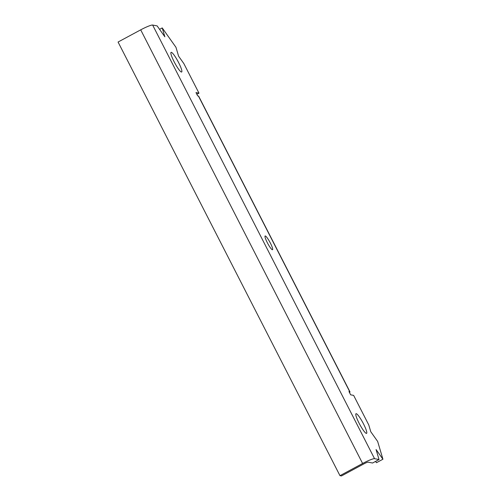 <?xml version="1.0" encoding="UTF-8"?>
<svg xmlns="http://www.w3.org/2000/svg" width="501" height="501" viewBox="0 0 501 501"><rect width="100%" height="100%" fill="white"/><g stroke="black" fill="none" stroke-linecap="round" stroke-linejoin="round"><path stroke-width="0.75" d="M181.412 72.031A11.16 1.791 61.7 0 0 181.663 72.006A11.16 1.791 61.7 0 0 178.287 61.961A11.16 1.791 61.7 0 0 171.329 52.323A11.16 1.791 61.7 0 0 171.079 52.348A11.16 1.791 61.7 0 0 174.461 62.387A11.16 1.791 61.7 0 0 181.412 72.031M366.331 433.396A11.16 1.791 61.7 0 0 366.582 433.365A11.16 1.791 61.7 0 0 363.206 423.326A11.16 1.791 61.7 0 0 356.249 413.682A11.16 1.791 61.7 0 0 355.998 413.713A11.16 1.791 61.7 0 0 359.38 423.752A11.16 1.791 61.7 0 0 366.331 433.396M272.362 249.755A7.816 1.252 61.7 0 0 272.531 249.736A7.816 1.252 61.7 0 0 270.171 242.709A7.816 1.252 61.7 0 0 265.298 235.958A7.816 1.252 61.7 0 0 265.129 235.977A7.816 1.252 61.7 0 0 267.49 243.004A7.816 1.252 61.7 0 0 272.362 249.755M349.948 391.813L198.653 96.154A11.16 1.415 152.9 0 0 198.415 96.017L197.67 95.879L195.985 92.591L198.978 93.155L183.848 63.589L178.6 56.187L175.957 47.294L162.218 27.912L164.86 36.805L157.132 25.895L152.642 25.05A11.16 1.415 152.9 0 0 140.7 29.847L118.067 42.034L339.966 475.668L341.463 475.95L364.102 463.763A3.72 0.47 -27.1 0 1 368.078 462.166L372.569 463.018L379.032 459.536L376.063 449.529L382.933 459.223L377.654 441.437L370.784 431.749L368.767 424.954L353.637 395.389L350.65 394.819L348.965 391.538L349.717 391.676A11.16 1.415 -27.1 0 1 349.948 391.813A11.16 1.415 -27.1 0 1 349.516 392.609M152.642 25.05L374.548 458.684A11.16 1.415 -27.1 0 0 362.605 463.481L339.966 475.668M374.548 458.684L379.032 459.536M382.933 459.223L376.47 462.705L375.55 461.408M159.569 29.34L162.218 27.912M196.862 94.294L198.978 93.155M362.605 463.481L140.7 29.847M349.717 391.676L198.415 96.017"/></g></svg>

